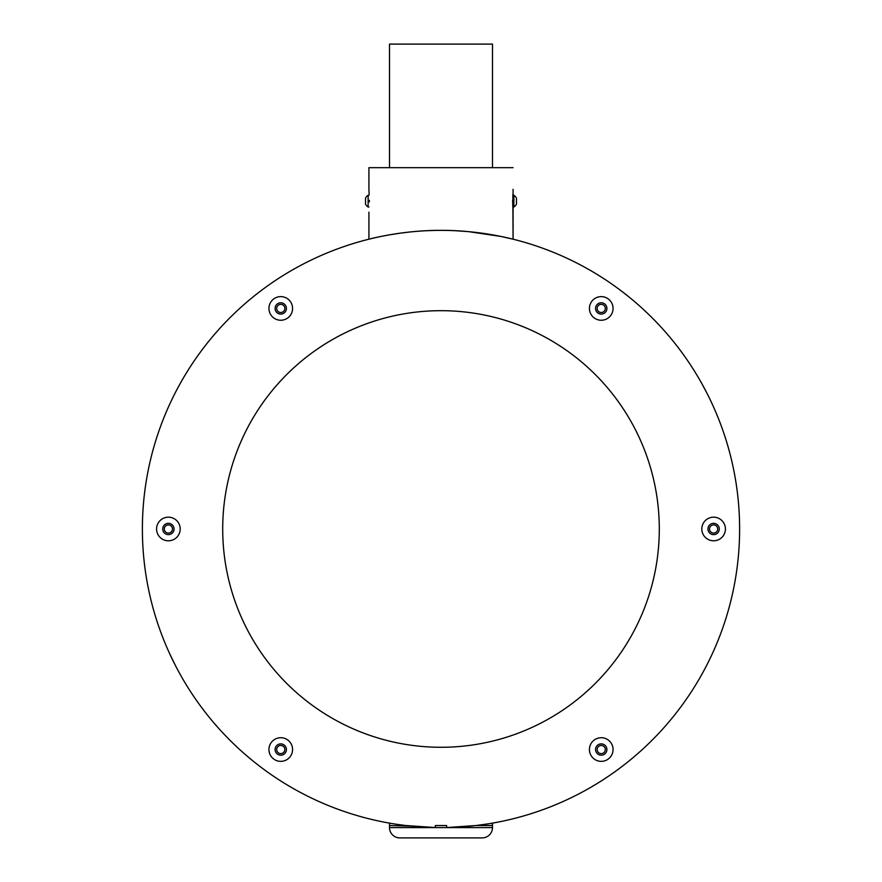 <?xml version="1.0" encoding="UTF-8"?>
<svg xmlns="http://www.w3.org/2000/svg" width="882" height="882" viewBox="0 0 882 882"><rect width="100%" height="100%" fill="white"/><g stroke="black" fill="none" stroke-linecap="round" stroke-linejoin="round"><path stroke-width="1.32" d="M368.919 212.926L368.919 239.198C368.037 239.419 402.335 230.081 440.934 230.367C479.665 230.07 513.897 239.408 513.081 239.198L512.839 194.591M468.585 231.646L500.899 236.442L513.081 239.198L513.081 215.351M513.081 212.882L513.081 213.665M368.919 239.198L368.919 212.165M368.919 167.668L368.919 189.332L368.919 167.668L513.081 167.668M419.623 826.831L435.366 827.548L435.366 825.541L446.634 825.541L446.634 827.548L476.015 825.541L492.487 825.541L492.487 827.603A10.297 10.297 0 0 1 482.189 837.9L399.811 837.9A10.297 10.297 0 0 1 389.513 827.603L492.487 827.603A10.297 10.297 0 0 1 482.189 837.9A10.297 10.297 0 0 0 492.487 827.603M389.513 827.603A10.297 10.297 0 0 0 399.811 837.9A10.297 10.297 0 0 1 389.513 827.603L389.513 825.541L411.464 826.136M391.134 823.413L389.513 823.127L389.513 825.541M490.877 823.413L492.487 823.127L492.487 825.541M446.634 827.548A298.612 298.612 0 0 0 698.665 378.058A298.612 298.612 0 0 0 183.335 378.058A298.612 298.612 0 0 0 435.366 827.548L405.985 825.541M172.464 528.991A4.079 4.079 0 0 0 168.385 524.9A4.079 4.079 0 0 0 164.306 528.991A4.079 4.079 0 0 0 168.385 533.07A4.079 4.079 0 0 0 172.464 528.991M284.842 749.535A4.079 4.079 0 0 0 280.763 745.455A4.079 4.079 0 0 0 276.683 749.535A4.079 4.079 0 0 0 280.763 753.614A4.079 4.079 0 0 0 284.842 749.535M605.317 749.535A4.079 4.079 0 0 0 601.237 745.455A4.079 4.079 0 0 0 597.158 749.535A4.079 4.079 0 0 0 601.237 753.614A4.079 4.079 0 0 0 605.317 749.535M717.694 528.991A4.079 4.079 0 0 0 713.615 524.9A4.079 4.079 0 0 0 709.536 528.991A4.079 4.079 0 0 0 713.615 533.07A4.079 4.079 0 0 0 717.694 528.991M605.317 308.435A4.079 4.079 0 0 0 601.237 304.356A4.079 4.079 0 0 0 597.158 308.435A4.079 4.079 0 0 0 601.237 312.515A4.079 4.079 0 0 0 605.317 308.435M284.842 308.435A4.079 4.079 0 0 0 280.763 304.356A4.079 4.079 0 0 0 276.683 308.435A4.079 4.079 0 0 0 280.763 312.515A4.079 4.079 0 0 0 284.842 308.435M171.042 401.343L170.248 403.03M170.491 402.512L170.105 403.339M180.248 383.45L178.704 386.25M707.772 394.805L707.055 393.394M706.195 391.707L705.556 390.494M704.112 387.76L703.682 386.955M702.623 385.026L702.315 384.475M702.039 383.957L706.901 393.074M702.006 383.902L702.513 384.817M703.152 385.996L703.638 386.878M704.178 387.893L704.641 388.753M704.817 389.083L705.214 389.822M706.162 391.641L706.592 392.49M708.874 397.021L708.433 396.139M710.44 400.241L710.991 401.398M711.366 402.203L711.884 403.306M709.756 398.829L712.127 403.846M706.427 665.811L707.243 664.223M708.048 662.614L708.411 661.897M709.492 659.692L710.275 658.082L709.492 659.681M711.035 656.473L708.885 660.938M705.214 668.137L701.653 674.697M179.156 672.536L179.73 673.594L179.156 672.547M172.663 660.012L175.463 665.601M170.888 401.652L170.259 403.008M180.358 383.24L179.972 383.946M179.2 385.346L178.726 386.206M178.495 386.625L177.944 387.661M177.061 389.315L175.959 391.41M169.873 654.124L175.496 665.656M711.928 654.565L711.542 655.392M711.333 655.833L710.793 656.98M709.481 659.703L709.018 660.673M708.797 661.103L707.838 663.043M702.436 673.275L702.039 674.002M467.725 231.569L455.211 230.709M434.936 230.434L427.086 230.687M400.825 233.08L390.12 234.733M389.513 823.127L390.594 823.314M392.611 823.656L393.835 823.854M399.039 824.637L405.665 825.508M492.487 823.127L489.83 823.579M489.212 823.689L476.015 825.541M222.705 528.991A218.295 218.295 0 0 1 441 310.685A218.295 218.295 0 0 1 659.295 528.991A218.295 218.295 0 0 1 441 747.286A218.295 218.295 0 0 1 222.705 528.991M368.919 189.332L369.161 194.591M369.326 200.28L369.326 201.978M512.674 200.28L512.674 201.978M512.674 202.055L512.806 207.05M513.081 212.926L513.081 189.332M174.052 528.991A5.667 5.667 0 0 0 165.551 524.084A5.667 5.667 0 0 0 165.551 533.886A5.667 5.667 0 0 0 174.052 528.991M180.193 528.991A11.808 11.808 0 0 0 162.475 518.759A11.808 11.808 0 0 0 162.475 539.211A11.808 11.808 0 0 0 180.193 528.991M286.418 749.535A5.667 5.667 0 0 0 277.929 744.629A5.667 5.667 0 0 0 277.929 754.441A5.667 5.667 0 0 0 286.418 749.535M292.57 749.535A11.808 11.808 0 0 0 274.853 739.303A11.808 11.808 0 0 0 274.853 759.766A11.808 11.808 0 0 0 292.57 749.535M606.904 749.535A5.667 5.667 0 0 0 598.404 744.629A5.667 5.667 0 0 0 598.404 754.441A5.667 5.667 0 0 0 606.904 749.535M613.056 749.535A11.808 11.808 0 0 0 595.339 739.303A11.808 11.808 0 0 0 595.339 759.766A11.808 11.808 0 0 0 613.056 749.535M719.282 528.991A5.667 5.667 0 0 0 710.782 524.084A5.667 5.667 0 0 0 710.782 533.886A5.667 5.667 0 0 0 719.282 528.991M725.423 528.991A11.808 11.808 0 0 0 707.717 518.759A11.808 11.808 0 0 0 707.717 539.211A11.808 11.808 0 0 0 725.423 528.991M606.904 308.435A5.667 5.667 0 0 0 598.404 303.529A5.667 5.667 0 0 0 598.404 313.342A5.667 5.667 0 0 0 606.904 308.435M613.056 308.435A11.808 11.808 0 0 0 595.339 298.204A11.808 11.808 0 0 0 595.339 318.667A11.808 11.808 0 0 0 613.056 308.435M286.418 308.435A5.667 5.667 0 0 0 277.929 303.529A5.667 5.667 0 0 0 277.929 313.342A5.667 5.667 0 0 0 286.418 308.435M292.57 308.435A11.808 11.808 0 0 0 274.853 298.204A11.808 11.808 0 0 0 274.853 318.667A11.808 11.808 0 0 0 292.57 308.435M389.513 167.668L389.513 44.1L492.487 44.1L492.487 167.668M365.523 203.51L365.523 198.759M368.136 201.129L368.136 195.264A6.902 6.902 0 0 0 365.523 198.196L365.523 204.062A6.902 6.902 0 0 0 368.136 207.005L368.136 201.129M513.864 195.264L513.864 207.005A6.902 6.902 0 0 0 516.477 204.062L516.477 198.196A6.902 6.902 0 0 0 513.864 195.264L513.081 195.264M368.919 195.264L368.136 195.264M368.919 207.005L368.136 207.005M513.081 207.005L513.864 207.005A6.902 6.902 0 0 0 516.477 204.062"/></g></svg>
